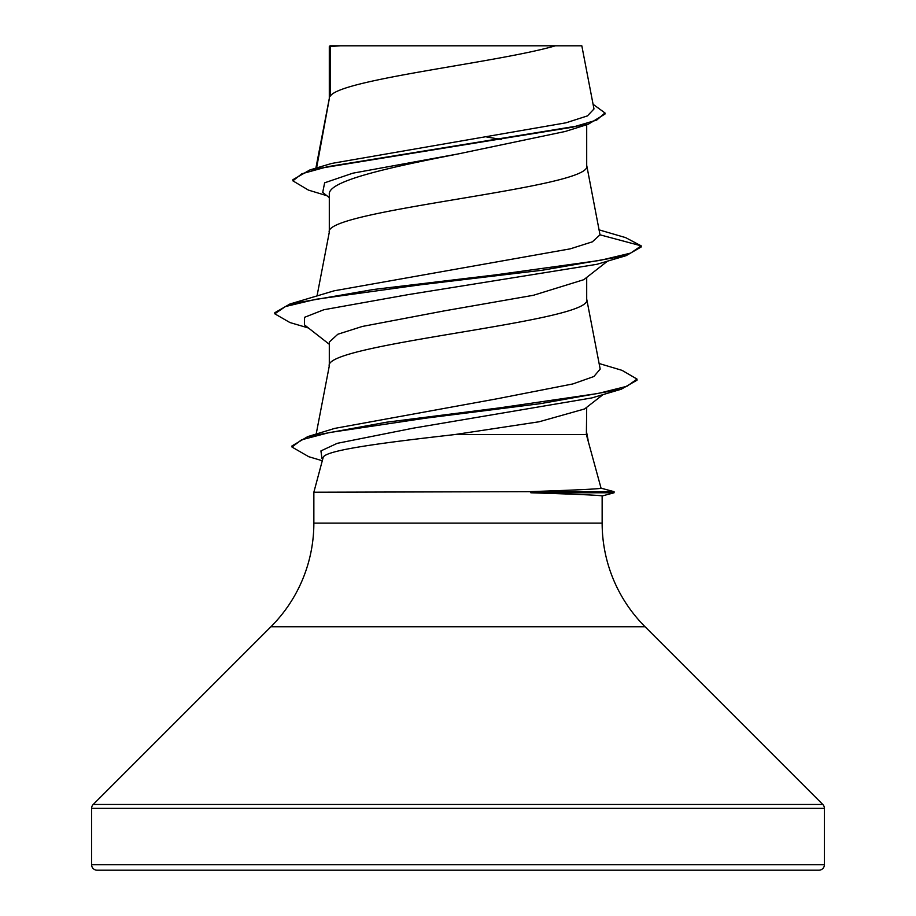 <?xml version="1.0" encoding="UTF-8"?>
<svg xmlns="http://www.w3.org/2000/svg" width="916" height="916" viewBox="0 0 916 916"><rect width="100%" height="100%" fill="white"/><g stroke="black" fill="none" stroke-linecap="round" stroke-linejoin="round"><path stroke-width="1.37" d="M601.056 488.182L614.063 491.663L529.471 491.663C575.569 490.094 599.43 488.949 601.068 488.217L586.377 434.585L454.645 434.585C385.064 442.52 323.382 450.237 323.085 457.782L313.856 492.224L529.471 491.663M647.956 870.2L818.904 870.2A5.496 5.496 0 0 0 824.4 864.704L824.4 808.359A5.496 5.496 0 0 0 822.786 804.466L645.07 626.75L270.93 626.75L93.214 804.466A5.496 5.496 0 0 0 91.6 808.359L91.6 864.704A5.496 5.496 0 0 0 97.096 870.2L268.044 870.2M818.904 870.2L97.096 870.2M645.07 626.75A146.56 146.56 0 0 1 602.144 523.116L313.856 523.116A146.56 146.56 0 0 1 270.93 626.75M313.856 492.224L313.856 523.116M530.856 492.224L530.856 492.785C576.599 494.216 600.369 495.27 602.144 495.945L602.144 523.116M330.321 46.498L340.26 45.8L555.405 45.8C498.121 62.551 341.027 79.314 330.321 96.066L330.321 46.498L329.302 46.498L329.302 98.401M316.593 167.96L329.302 98.745M326.863 195.703L308.452 190.104L292.868 180.841L301.868 173.765L327.585 166.689L588.267 124.233L565.287 131.457L458 153.968C389.14 167.445 327.573 180.91 329.302 194.364L329.302 232.137M586.698 124.713L586.698 165.613C594.667 187.894 321.333 210.188 329.302 232.481M607.537 261.129L583.801 279.689L533.398 295.284L444.34 310.868L362.267 326.462L337.821 334.248L329.302 342.046L329.302 365.873M586.698 277.422L586.698 299.337C594.667 321.63 321.333 343.924 329.302 366.205M486.694 136.965L501.35 139.484M586.698 407.311L586.377 434.585M292.868 180.841L292.868 179.719L309.906 169.929L331.695 163.437L565.962 122.813L587.419 115.908L593.98 108.97L581.82 45.8L555.405 45.8M584.568 408.96L539.112 421.772L454.645 434.585M329.302 197.627L322.718 192.429L324.63 182.811L352.809 173.193L458 153.968M588.267 124.233L604.972 114.065L604.972 112.954L593.076 104.298M329.302 48.262L330 45.8L340.26 45.8M329.302 344.29L304.478 324.882L304.559 317.314L323.875 309.734L408.41 294.586L596.969 264.289L626.097 255.667L641.2 246.965L641.2 245.854L625.617 237.622L599.121 229.87M309.906 169.929L572.615 127.198L596.717 120.076L604.972 112.954M600.014 234.817L592.343 241.835L570.29 248.831L334.031 290.83L289.925 304.009L373.636 289.467L495.213 274.926L600.095 260.384L630.62 253.114L641.2 245.854L600.014 234.817L586.629 164.926M599.11 363.503L622.067 370.362L637.021 379.087L626.956 386.277L598.079 393.468L499.701 407.849L386.403 422.23L307.742 436.611L334.729 428.39L497.136 398.769L572.855 383.941L593.877 376.522L600.186 369.091L586.629 298.662M637.021 379.087L637.021 380.197L621.197 389.243L591.828 397.922L413.07 428.196L337.248 443.333L320.932 450.901L321.951 458.469L322.741 459.076M626.097 255.667L542.409 270.209L420.833 284.75L315.951 299.28L285.403 306.551L274.8 313.822L289.914 322.535L308.463 327.997M621.197 389.243L540.188 403.693L425.848 418.143L329.233 432.592L301.524 439.817L291.986 447.042L308.784 456.718L322.295 460.737M289.925 304.009L274.8 312.711L274.8 313.822M307.742 436.611L291.986 445.92L291.986 447.042M530.856 492.785L614.063 492.785L614.063 491.663M824.4 864.704L91.6 864.704M824.4 808.359L91.6 808.359M822.786 804.466L93.214 804.466M316.18 434.07L329.371 365.53M317.016 295.994L329.371 231.794M315.883 168.166L329.371 98.058M586.629 432.398L588.118 440.138M603.072 394.567L584.58 408.971M602.144 495.98L614.063 492.785"/></g></svg>
